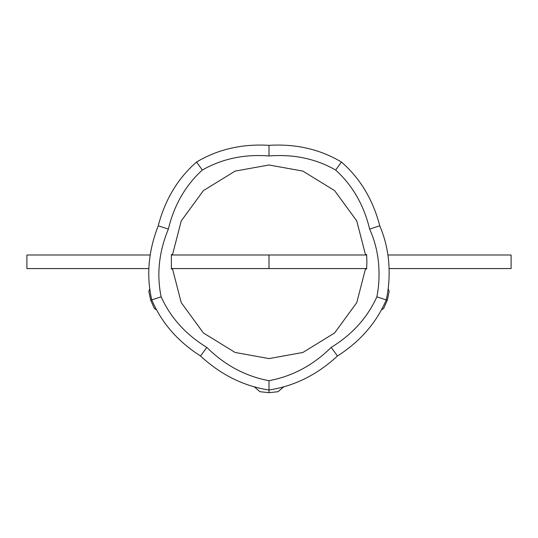 <?xml version="1.0" encoding="UTF-8"?>
<svg xmlns="http://www.w3.org/2000/svg" width="538" height="538" viewBox="0 0 538 538"><rect width="100%" height="100%" fill="white"/><g stroke="black" fill="none" stroke-linecap="round" stroke-linejoin="round"><path stroke-width="0.81" d="M283.876 386.647L278.065 391.711L269 392.673L259.935 391.711L254.124 386.647M337.454 356.008L331.2 347.393C313.203 365.201 292.47 376.304 269 380.696L269 390.01C243.647 386.116 220.829 374.784 200.546 356.008C177.809 341.489 161.541 322.78 151.756 299.881C146.215 275.671 148.374 250.977 158.239 225.799C165.052 199.638 177.822 178.387 196.538 162.052C217.856 149.302 242.006 143.727 269 145.327C295.994 143.727 320.144 149.302 341.462 162.052C360.178 178.387 372.948 199.638 379.761 225.799C384.609 237.184 387.595 249.181 388.705 261.784C389.734 275.342 388.913 288.045 386.244 299.881C376.459 322.78 360.191 341.489 337.454 356.008C317.171 374.784 294.353 386.116 269 390.01L269 392.673M156.719 309.928L154.413 308.55L150.701 300.224L148.811 291.307L149.867 288.832M200.546 356.008L206.8 347.393C185.785 334.535 170.566 317.676 161.144 296.835L150.701 300.224M388.133 288.832L389.189 291.307L387.299 300.224L383.587 308.55L381.281 309.928M379.761 225.799L369.64 229.087C374.266 239.37 377.199 250.271 378.429 261.784C379.599 274.212 379.075 285.893 376.856 296.835L387.299 300.224M366.66 268.576L171.34 268.576M148.892 268.576L26.9 268.576L26.9 254.999L150.082 254.999M269 268.576L269 254.999L171.34 254.999M389.108 268.576L511.1 268.576L511.1 254.999L387.918 254.999M269 254.999L366.66 254.999M365.564 254.999L356.761 220.936L334.616 190.62L302.881 171.104L269 164.984L235.119 171.104L203.384 190.62L181.239 220.936L172.436 254.999M172.436 268.576L181.239 302.632L203.384 332.955L235.119 352.464L269 358.59L302.881 352.464L334.616 332.955L356.761 302.632L365.564 268.576M158.239 225.799L168.36 229.087C174.11 205.126 185.435 185.442 202.342 170.035C222.16 158.73 244.38 154.036 269 155.966C293.62 154.036 315.84 158.73 335.658 170.035C352.565 185.442 363.89 205.126 369.64 229.087M196.538 162.052L202.342 170.035M161.144 296.835C156.511 274.494 158.918 251.912 168.36 229.087M269 380.696C245.53 376.304 224.797 365.201 206.8 347.393M376.856 296.835C367.434 317.676 352.215 334.535 331.2 347.393M341.462 162.052L335.658 170.035M269 145.327L269 155.966M365.867 254.999L365.833 254.561L366.634 254.561L366.889 261.784L366.634 269.013L365.833 269.013L366.634 269.013M365.867 268.576L365.833 269.013M172.167 269.013L171.366 269.013L172.167 269.013L172.133 268.576M172.133 254.999L172.167 254.561L171.366 254.561L172.167 254.561M171.366 269.013L171.366 254.561M365.833 254.561L366.634 254.561"/></g></svg>
